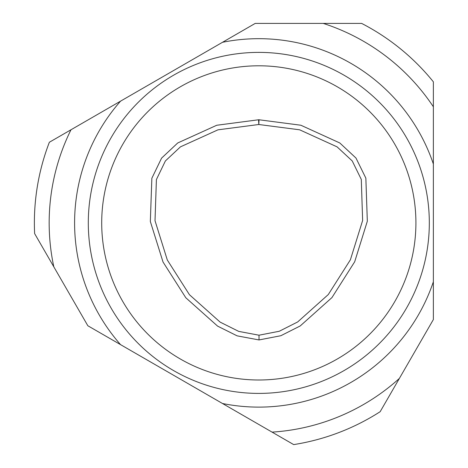 <?xml version="1.0" encoding="UTF-8"?>
<svg xmlns="http://www.w3.org/2000/svg" width="468" height="468" viewBox="0 0 468 468"><rect width="100%" height="100%" fill="white"/><g stroke="black" fill="none" stroke-linecap="round" stroke-linejoin="round"><path stroke-width="0.7" d="M259.032 119.773L300.889 125.237L339.809 142.974L355.984 158.055L365.847 178.127L367.327 221.212L354.691 261.776L331.952 297.578L300.222 325.944L280.858 335.72L259.026 339.943L237.118 335.849L217.591 326.114L185.808 297.753L163.028 262.016L150.327 221.469L151.86 178.238L161.589 158.12L177.741 142.956L216.742 125.26L258.582 119.773A4.738 4.738 0 0 1 259.032 119.773L258.804 124.506L217.971 129.829L180.449 146.853L165.385 160.951L156.406 179.56L155.013 220.703L167.304 259.997L189.441 294.711L220.13 322.113L238.727 331.391L259.003 335.205L279.238 331.274L297.654 321.966L328.308 294.536L350.403 259.769L362.636 220.469L361.296 179.431L352.228 160.934L337.083 146.858L299.643 129.806L258.804 124.506L258.582 119.773M222.511 403.504L293.693 444.6A224.435 224.435 0 0 0 380.168 411.688L433.368 319.545L433.368 81.83A224.435 224.435 0 0 0 361.629 23.4L255.23 23.4L49.362 142.254A224.435 224.435 0 0 0 34.632 233.602L87.832 325.746L222.511 403.504A184.216 184.216 0 0 0 433.368 281.765M258.81 393.407A170.51 170.51 0 0 0 406.476 137.639A170.51 170.51 0 0 0 111.144 137.639A170.51 170.51 0 0 0 258.81 393.407M433.368 164.028A184.216 184.216 0 0 0 222.511 42.29M120.551 101.158A184.216 184.216 0 0 0 120.551 344.635M70.984 129.776A209.646 209.646 0 0 0 53.82 266.842M433.368 106.792A209.646 209.646 0 0 0 323.248 23.4M272.078 432.122A209.646 209.646 0 0 0 399.356 378.448M258.81 379.998A157.102 157.102 0 0 0 394.863 144.343A157.102 157.102 0 0 0 122.756 144.343A157.102 157.102 0 0 0 258.81 379.998M259.003 335.205L259.026 339.943"/></g></svg>
